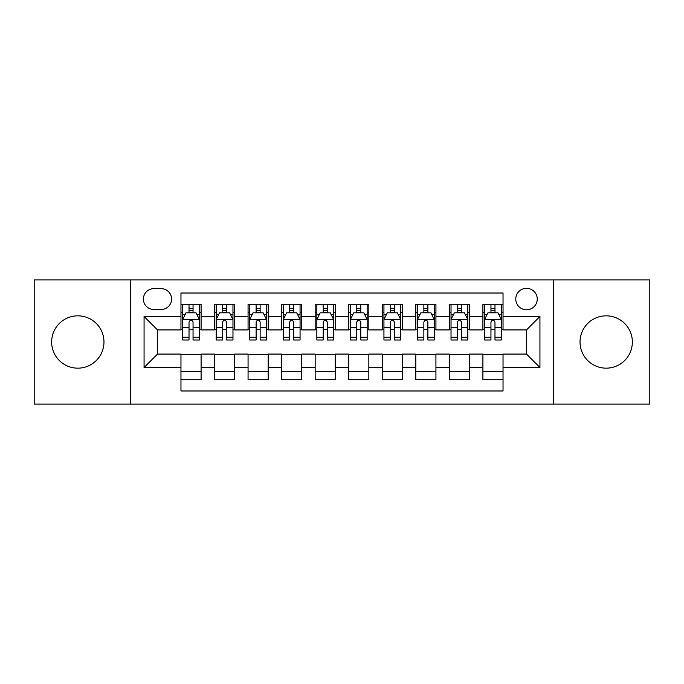 <?xml version="1.0" encoding="UTF-8"?>
<svg xmlns="http://www.w3.org/2000/svg" width="684" height="684" viewBox="0 0 684 684"><rect width="100%" height="100%" fill="white"/><g stroke="black" fill="none" stroke-linecap="round" stroke-linejoin="round"><path stroke-width="1.03" d="M606.186 315.837A26.163 26.163 0 0 0 580.023 342A26.163 26.163 0 0 0 606.186 368.163A26.163 26.163 0 0 0 632.358 342A26.163 26.163 0 0 0 606.186 315.837M77.814 315.837A26.163 26.163 0 0 0 51.642 342A26.163 26.163 0 0 0 77.814 368.163A26.163 26.163 0 0 0 103.977 342A26.163 26.163 0 0 0 77.814 315.837M526.509 288.323A10.739 10.739 0 0 0 515.779 299.062A10.739 10.739 0 0 0 526.509 309.792A10.739 10.739 0 0 0 537.248 299.062A10.739 10.739 0 0 0 526.509 288.323M553.347 404.064L649.8 404.064L649.8 279.936L553.347 279.936L553.347 404.064L130.653 404.064L130.653 279.936L34.2 279.936L34.2 404.064L130.653 404.064M503.031 304.26L482.904 304.26L482.904 316.504L469.481 316.504L469.481 329.919L482.904 329.919L482.904 316.504M469.481 316.504L469.481 304.26L449.354 304.26L449.354 316.504L435.93 316.504L435.93 329.919L449.354 329.919L449.354 316.504M435.93 316.504L435.93 304.26L415.804 304.26L415.804 316.504L402.389 316.504L402.389 329.919L415.804 329.919L415.804 316.504M402.389 316.504L402.389 304.26L382.253 304.26L382.253 316.504L368.838 316.504L368.838 329.919L382.253 329.919L382.253 316.504M368.838 316.504L368.838 304.26L348.712 304.26L348.712 316.504L335.288 316.504L335.288 329.919L348.712 329.919L348.712 316.504M335.288 316.504L335.288 304.26L315.162 304.26L315.162 316.504L301.747 316.504L301.747 329.919L315.162 329.919L315.162 316.504M301.747 316.504L301.747 304.26L281.611 304.26L281.611 316.504L268.196 316.504L268.196 329.919L281.611 329.919L281.611 316.504M268.196 316.504L268.196 304.26L248.07 304.26L248.07 316.504L234.646 316.504L234.646 329.919L248.07 329.919L248.07 316.504M234.646 316.504L234.646 304.26L214.519 304.26L214.519 329.919L201.096 329.919L201.096 304.26L180.969 304.26M180.969 379.74L201.096 379.74L201.096 354.081L214.519 354.081L214.519 379.74L234.646 379.74L234.646 354.081L248.07 354.081L248.07 367.496L234.646 367.496M248.07 367.496L248.07 379.74L268.196 379.74L268.196 354.081L281.611 354.081L281.611 367.496L268.196 367.496M281.611 367.496L281.611 379.74L301.747 379.74L301.747 354.081L315.162 354.081L315.162 367.496L301.747 367.496M315.162 367.496L315.162 379.74L335.288 379.74L335.288 354.081L348.712 354.081L348.712 367.496L335.288 367.496M348.712 367.496L348.712 379.74L368.838 379.74L368.838 354.081L382.253 354.081L382.253 367.496L368.838 367.496M382.253 367.496L382.253 379.74L402.389 379.74L402.389 354.081L415.804 354.081L415.804 367.496L402.389 367.496M415.804 367.496L415.804 379.74L435.93 379.74L435.93 354.081L449.354 354.081L449.354 367.496L435.93 367.496M449.354 367.496L449.354 379.74L469.481 379.74L469.481 354.081L482.904 354.081L482.904 367.496L469.481 367.496M153.797 309.459L161.176 309.459A10.397 10.397 0 0 0 171.581 299.062A10.397 10.397 0 0 0 161.176 288.657L153.797 288.657A10.397 10.397 0 0 0 143.401 299.062A10.397 10.397 0 0 0 153.797 309.459M553.347 279.936L130.653 279.936M503.031 316.504L503.031 293.017L180.969 293.017L180.969 329.919L157.491 329.919L157.491 354.081L180.969 354.081L180.969 390.983L503.031 390.983L503.031 354.081L526.509 354.081L526.509 329.919L503.031 329.919L503.031 316.504L539.933 316.504L539.933 367.496L503.031 367.496M180.969 367.496L144.067 367.496L144.067 316.504L180.969 316.504M482.904 367.496L482.904 379.74L503.031 379.74M180.969 312.648L182.645 312.648M189.023 312.648L193.05 312.648M199.42 312.648L201.096 312.648M180.969 329.585L182.645 329.585M189.023 329.585L193.05 329.585M199.42 329.585L201.096 329.585M180.969 354.415L201.096 354.415M180.969 371.352L201.096 371.352M214.519 329.585L216.195 329.585M222.574 329.585L226.592 329.585M232.97 329.585L234.646 329.585M214.519 312.648L216.195 312.648M222.574 312.648L226.592 312.648M232.97 312.648L234.646 312.648M214.519 354.415L234.646 354.415M214.519 371.352L234.646 371.352M248.07 354.415L268.196 354.415M248.07 371.352L268.196 371.352M248.07 312.648L249.746 312.648M256.115 312.648L260.142 312.648M266.521 312.648L268.196 312.648M248.07 329.585L249.746 329.585M256.115 329.585L260.142 329.585M266.521 329.585L268.196 329.585M281.611 354.415L301.747 354.415M281.611 371.352L301.747 371.352M281.611 312.648L283.296 312.648M289.665 312.648L293.692 312.648M300.062 312.648L301.747 312.648M281.611 329.585L283.296 329.585M289.665 329.585L293.692 329.585M300.062 329.585L301.747 329.585M315.162 354.415L335.288 354.415M315.162 371.352L335.288 371.352M315.162 312.648L316.837 312.648M323.216 312.648L327.243 312.648M333.612 312.648L335.288 312.648M315.162 329.585L316.837 329.585M323.216 329.585L327.243 329.585M333.612 329.585L335.288 329.585M348.712 354.415L368.838 354.415M348.712 371.352L368.838 371.352M348.712 312.648L350.388 312.648M356.757 312.648L360.784 312.648M367.163 312.648L368.838 312.648M348.712 329.585L350.388 329.585M356.757 329.585L360.784 329.585M367.163 329.585L368.838 329.585M382.253 354.415L402.389 354.415M382.253 371.352L402.389 371.352M382.253 312.648L383.938 312.648M390.308 312.648L394.335 312.648M400.704 312.648L402.389 312.648M382.253 329.585L383.938 329.585M390.308 329.585L394.335 329.585M400.704 329.585L402.389 329.585M415.804 354.415L435.93 354.415M415.804 371.352L435.93 371.352M415.804 312.648L417.479 312.648M423.858 312.648L427.885 312.648M434.254 312.648L435.93 312.648M415.804 329.585L417.479 329.585M423.858 329.585L427.885 329.585M434.254 329.585L435.93 329.585M449.354 354.415L469.481 354.415M449.354 371.352L469.481 371.352M449.354 312.648L451.03 312.648M457.408 312.648L461.426 312.648M467.805 312.648L469.481 312.648M449.354 329.585L451.03 329.585M457.408 329.585L461.426 329.585M467.805 329.585L469.481 329.585M482.904 354.415L503.031 354.415M482.904 371.352L503.031 371.352M482.904 312.648L484.58 312.648M490.95 312.648L494.977 312.648M501.355 312.648L503.031 312.648M482.904 329.585L484.58 329.585M490.95 329.585L494.977 329.585M501.355 329.585L503.031 329.585M157.491 329.919L144.067 316.504M157.491 354.081L144.067 367.496M539.933 316.504L526.509 329.919M539.933 367.496L526.509 354.081M193.05 308.621L189.023 308.621M199.42 337.255L193.05 337.255L193.05 339.991L199.42 339.991L199.42 319.522L196.069 312.81L186.005 312.81L182.645 319.522L182.645 339.991L189.023 339.991L189.023 337.255L182.645 337.255M182.645 319.522L182.645 304.26M199.42 319.522L199.42 304.26M189.023 312.81L189.023 304.26M193.05 304.26L193.05 312.81M193.05 337.255L193.05 322.036C191.708 319.454 190.366 319.454 189.023 322.036L189.023 337.255M226.592 308.621L222.574 308.621M232.97 337.255L226.592 337.255L226.592 339.991L232.97 339.991L232.97 319.522L229.619 312.81L219.547 312.81L216.195 319.522L216.195 339.991L222.574 339.991L222.574 337.255L216.195 337.255M216.195 319.522L216.195 304.26M232.97 319.522L232.97 304.26M222.574 312.81L222.574 304.26M226.592 304.26L226.592 312.81M226.592 337.255L226.592 322.036C225.258 319.454 223.916 319.454 222.574 322.036L222.574 337.255M260.142 308.621L256.115 308.621M266.521 337.255L260.142 337.255L260.142 339.991L266.521 339.991L266.521 319.522L263.16 312.81L253.097 312.81L249.746 319.522L249.746 339.991L256.115 339.991L256.115 337.255L249.746 337.255M249.746 319.522L249.746 304.26M266.521 319.522L266.521 304.26M256.115 312.81L256.115 304.26M260.142 304.26L260.142 312.81M260.142 337.255L260.142 322.036C258.8 319.454 257.458 319.454 256.115 322.036L256.115 337.255M293.692 308.621L289.665 308.621M300.062 337.255L293.692 337.255L293.692 339.991L300.062 339.991L300.062 319.522L296.711 312.81L286.647 312.81L283.296 319.522L283.296 339.991L289.665 339.991L289.665 337.255L283.296 337.255M283.296 319.522L283.296 304.26M300.062 319.522L300.062 304.26M289.665 312.81L289.665 304.26M293.692 304.26L293.692 312.81M293.692 337.255L293.692 322.036C292.35 319.454 291.008 319.454 289.665 322.036L289.665 337.255M327.243 308.621L323.216 308.621M333.612 337.255L327.243 337.255L327.243 339.991L333.612 339.991L333.612 319.522L330.261 312.81L320.197 312.81L316.837 319.522L316.837 339.991L323.216 339.991L323.216 337.255L316.837 337.255M316.837 319.522L316.837 304.26M333.612 319.522L333.612 304.26M323.216 312.81L323.216 304.26M327.243 304.26L327.243 312.81M327.243 337.255L327.243 322.036C325.9 319.454 324.558 319.454 323.216 322.036L323.216 337.255M360.784 308.621L356.757 308.621M367.163 337.255L360.784 337.255L360.784 339.991L367.163 339.991L367.163 319.522L363.803 312.81L353.739 312.81L350.388 319.522L350.388 339.991L356.757 339.991L356.757 337.255L350.388 337.255M350.388 319.522L350.388 304.26M367.163 319.522L367.163 304.26M356.757 312.81L356.757 304.26M360.784 304.26L360.784 312.81M360.784 337.255L360.784 322.036C359.451 319.454 358.108 319.454 356.757 322.036L356.757 337.255M394.335 308.621L390.308 308.621M400.704 337.255L394.335 337.255L394.335 339.991L400.704 339.991L400.704 319.522L397.353 312.81L387.289 312.81L383.938 319.522L383.938 339.991L390.308 339.991L390.308 337.255L383.938 337.255M383.938 319.522L383.938 304.26M400.704 319.522L400.704 304.26M390.308 312.81L390.308 304.26M394.335 304.26L394.335 312.81M394.335 337.255L394.335 322.036C392.992 319.454 391.65 319.454 390.308 322.036L390.308 337.255M427.885 308.621L423.858 308.621M434.254 337.255L427.885 337.255L427.885 339.991L434.254 339.991L434.254 319.522L430.903 312.81L420.84 312.81L417.479 319.522L417.479 339.991L423.858 339.991L423.858 337.255L417.479 337.255M417.479 319.522L417.479 304.26M434.254 319.522L434.254 304.26M423.858 312.81L423.858 304.26M427.885 304.26L427.885 312.81M427.885 337.255L427.885 322.036C426.542 319.454 425.2 319.454 423.858 322.036L423.858 337.255M461.426 308.621L457.408 308.621M467.805 337.255L461.426 337.255L461.426 339.991L467.805 339.991L467.805 319.522L464.453 312.81L454.381 312.81L451.03 319.522L451.03 339.991L457.408 339.991L457.408 337.255L451.03 337.255M451.03 319.522L451.03 304.26M467.805 319.522L467.805 304.26M457.408 312.81L457.408 304.26M461.426 304.26L461.426 312.81M461.426 337.255L461.426 322.036C460.093 319.454 458.75 319.454 457.408 322.036L457.408 337.255M494.977 308.621L490.95 308.621M501.355 337.255L494.977 337.255L494.977 339.991L501.355 339.991L501.355 319.522L497.995 312.81L487.931 312.81L484.58 319.522L484.58 339.991L490.95 339.991L490.95 337.255L484.58 337.255M484.58 319.522L484.58 304.26M501.355 319.522L501.355 304.26M490.95 312.81L490.95 304.26M494.977 304.26L494.977 312.81M494.977 337.255L494.977 322.036C493.634 319.454 492.292 319.454 490.95 322.036L490.95 337.255M214.519 367.496L201.096 367.496M214.519 316.504L201.096 316.504M199.335 319.351L182.731 319.351M182.645 314.657L185.082 314.657M196.992 314.657L199.42 314.657M189.023 327.303L182.645 327.303M199.42 327.303L193.05 327.303M193.05 310.758L189.023 310.758M232.885 319.351L216.281 319.351M216.195 314.657L218.632 314.657M230.542 314.657L232.97 314.657M222.574 327.303L216.195 327.303M232.97 327.303L226.592 327.303M226.592 310.758L222.574 310.758M266.435 319.351L249.831 319.351M249.746 314.657L252.174 314.657M264.084 314.657L266.521 314.657M256.115 327.303L249.746 327.303M266.521 327.303L260.142 327.303M260.142 310.758L256.115 310.758M299.985 319.351L283.373 319.351M283.296 314.657L285.724 314.657M297.634 314.657L300.062 314.657M289.665 327.303L283.296 327.303M300.062 327.303L293.692 327.303M293.692 310.758L289.665 310.758M333.527 319.351L316.923 319.351M316.837 314.657L319.274 314.657M331.184 314.657L333.612 314.657M323.216 327.303L316.837 327.303M333.612 327.303L327.243 327.303M327.243 310.758L323.216 310.758M367.077 319.351L350.473 319.351M350.388 314.657L352.816 314.657M364.726 314.657L367.163 314.657M356.757 327.303L350.388 327.303M367.163 327.303L360.784 327.303M360.784 310.758L356.757 310.758M400.627 319.351L384.015 319.351M383.938 314.657L386.366 314.657M398.276 314.657L400.704 314.657M390.308 327.303L383.938 327.303M400.704 327.303L394.335 327.303M394.335 310.758L390.308 310.758M434.169 319.351L417.565 319.351M417.479 314.657L419.916 314.657M431.826 314.657L434.254 314.657M423.858 327.303L417.479 327.303M434.254 327.303L427.885 327.303M427.885 310.758L423.858 310.758M467.719 319.351L451.115 319.351M451.03 314.657L453.458 314.657M465.368 314.657L467.805 314.657M457.408 327.303L451.03 327.303M467.805 327.303L461.426 327.303M461.426 310.758L457.408 310.758M501.269 319.351L484.665 319.351M484.58 314.657L487.008 314.657M498.918 314.657L501.355 314.657M490.95 327.303L484.58 327.303M501.355 327.303L494.977 327.303M494.977 310.758L490.95 310.758"/></g></svg>

